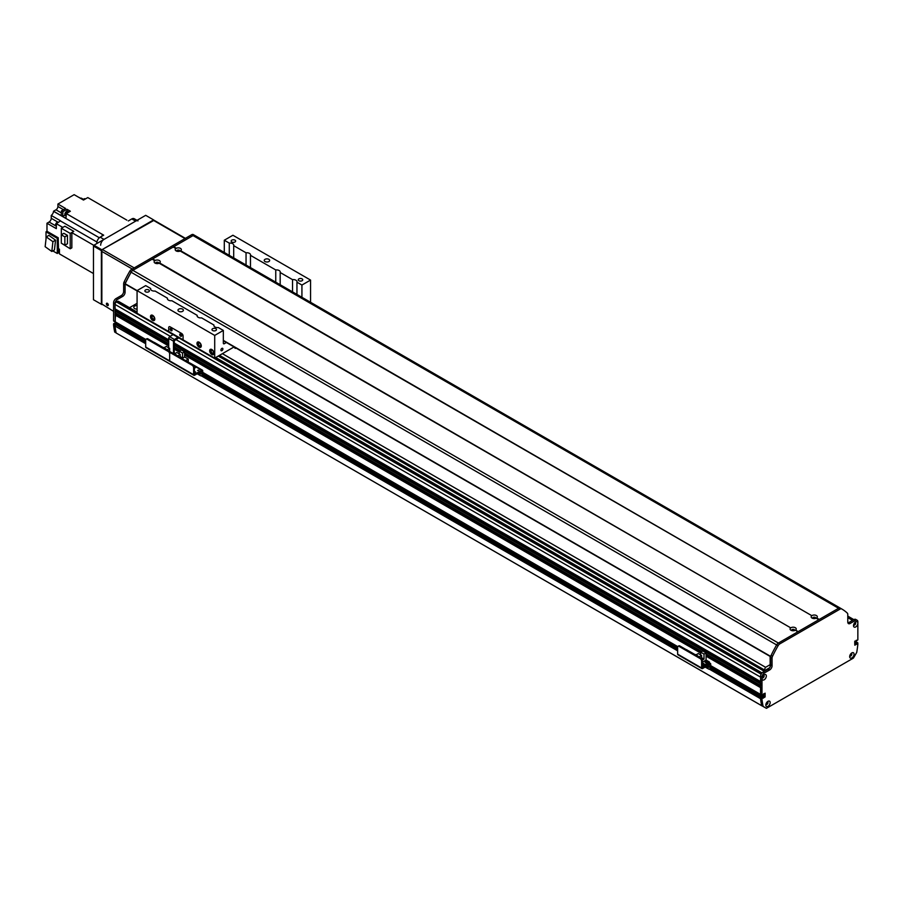 <?xml version="1.0" encoding="UTF-8"?>
<svg xmlns="http://www.w3.org/2000/svg" width="903" height="903" viewBox="0 0 903 903"><rect width="100%" height="100%" fill="white"/><g stroke="black" fill="none" stroke-linecap="round" stroke-linejoin="round"><path stroke-width="1.35" d="M850.953 653.637A1.084 0.621 -60 0 1 849.87 655.51M767.527 701.902L767.302 702.387A1.084 0.621 -60 0 1 766.004 703.934M764.164 670.003L765.597 667.306L770.146 664.676M764.931 670.455L769.672 667.723M765.597 667.306L222.375 353.683M764.164 669.789L219.497 355.342M218.255 356.053L764.356 671.335M763.182 677.284L762.877 677.216A1.084 0.621 -60 0 1 762.177 677.374L762.177 677.374M763.261 675.489L763.261 675.489A1.084 0.621 -60 0 1 763.475 676.178L763.701 676.403M175.893 339.562L760.563 677.126L760.608 681.641M760.71 683.515L760.608 685.524M760.71 687.386L760.563 694.418L761.997 695.254L760.8 694.554M763.678 693.73L763.441 696.19L762.155 697.093L763.678 695.942L763.678 693.73M761.522 696.8L760.563 698.73A94.883 54.778 120 0 0 761.692 705.683L765.688 707.918M856.416 642.123L854.735 643.647L855.31 643.308L854.735 642.981M854.791 622.641A1.084 0.621 -60 0 1 854.103 624.537L853.786 624.978M115.979 324.098L115.031 326.028A94.883 54.778 120 0 0 116.16 332.993L761.737 705.751M117.898 323.5L116.622 324.403L117.898 323.658M125.156 284.005A3.386 1.953 120 0 0 125.088 284.659L125.088 292.256A3.386 1.953 -60 0 1 122.695 296.398L117.424 299.446A3.386 1.953 120 0 0 115.031 303.6L115.268 321.863L113.586 320.892L115.031 321.716L115.629 314.458A1.456 0.847 -60 0 0 116.792 313.815M115.031 312.731L168.703 343.716L115.031 312.731L115.629 310.587A1.456 0.847 -60 0 0 116.792 309.943M115.031 308.849L168.703 339.844L115.031 308.849L115.031 304.424A2.032 1.174 120 0 1 116.464 301.941L117.187 301.523A2.709 1.569 120 0 1 118.541 301.388L137.075 312.088M763.001 677.182L762.38 676.821L763.001 677.182M763.509 676.302L762.888 675.941M129.479 307.709L137.075 303.318M137.075 309.086A3.048 1.761 180 0 1 133.779 307.336A3.048 1.761 180 0 1 137.075 305.575M763.678 695.22L761.997 695.254L761.997 678.13A3.081 1.783 -60 0 1 764.164 674.744A3.081 1.783 -60 0 1 766.331 675.884A3.081 1.783 -60 0 1 764.378 679.643A3.081 1.783 -60 0 1 761.997 678.875M854.859 641.119L857.613 642.812L855.592 642.315L856.891 643.895L855.457 643.06L856.744 644.144L854.802 645.182L854.735 641.435L857.85 639.911L857.85 623.544A3.081 1.783 -60 0 1 855.536 627.021A3.081 1.783 -60 0 1 853.516 625.677A3.081 1.783 -60 0 1 855.694 621.896A3.081 1.783 -60 0 1 857.85 622.799L857.85 621.783A3.386 1.953 120 0 0 857.15 620.237A3.386 1.953 120 0 0 855.457 620.406L850.186 623.442A3.386 1.953 -60 0 1 848.493 623.612A3.386 1.953 -60 0 1 847.782 622.065L847.782 614.469A3.386 1.953 120 0 0 847.296 613.081A88.11 50.873 120 0 0 841.81 609.006A88.11 50.873 120 0 0 841.709 608.949A3.386 1.953 120 0 0 840.027 609.119L779.831 643.862A3.386 1.953 120 0 0 778.138 645.645A88.11 50.873 120 0 0 772.562 656.221A3.386 1.953 120 0 0 772.065 658.185L772.065 665.782A3.386 1.953 -60 0 1 769.672 669.936L764.401 672.972A3.386 1.953 120 0 0 761.997 677.126L761.997 678.13M760.563 694.418L710.706 665.635L760.563 694.418L760.563 676.291A3.386 1.953 -60 0 1 762.956 672.148L768.227 669.1A3.386 1.953 120 0 0 770.631 664.947L770.631 657.361A3.386 1.953 -60 0 1 771.117 655.397A88.11 50.873 -60 0 1 776.704 644.821A3.386 1.953 -60 0 1 778.397 643.038L838.582 608.283A3.386 1.953 -60 0 1 840.275 608.114A88.11 50.873 -60 0 1 840.377 608.17A88.11 50.873 -60 0 1 840.467 608.227M762.956 694.802L765.112 693.177L765.112 696.766L763.103 698.211M762.956 698.121L710.706 667.464M762.821 697.545L760.8 697.048L761.376 696.71L762.922 697.534M710.661 668.096L762.245 697.872M761.997 698.29L761.997 699.532A94.883 54.778 120 0 0 763.137 706.439L766.41 708.336L853.437 658.084L856.721 652.406A94.883 54.778 120 0 0 857.85 644.2L857.782 642.801L856.337 641.965M765.812 705.085A3.081 1.783 -60 0 1 767.99 701.304A3.081 1.783 -60 0 1 770.169 702.568A3.081 1.783 -60 0 1 767.99 706.338A3.081 1.783 -60 0 1 765.812 705.085M849.678 656.662A3.081 1.783 -60 0 1 851.856 652.892A3.081 1.783 -60 0 1 854.035 654.144A3.081 1.783 -60 0 1 851.856 657.926A3.081 1.783 -60 0 1 849.678 656.662M854.735 642.654L855.457 643.06L854.735 642.157M854.735 641.819L856.168 641.988L854.802 641.198M765.913 704.272A1.524 0.88 120 0 0 766.128 704.509A1.524 0.88 120 0 0 767.652 703.629A1.524 0.88 120 0 0 767.652 701.868A1.524 0.88 120 0 0 767.347 701.8M765.981 704.385A1.524 0.88 120 0 0 767.313 703.437A1.524 0.88 120 0 0 767.471 701.8M762.076 677.713A1.524 0.88 120 0 0 762.29 677.95A1.524 0.88 120 0 0 763.814 677.069A1.524 0.88 120 0 0 763.814 675.309A1.524 0.88 120 0 0 763.509 675.241M762.143 677.814A1.524 0.88 120 0 0 763.486 676.878A1.524 0.88 120 0 0 763.633 675.241M853.617 624.865A1.524 0.88 120 0 0 853.832 625.102A1.524 0.88 120 0 0 855.355 624.221A1.524 0.88 120 0 0 855.355 622.46A1.524 0.88 120 0 0 855.039 622.393M857.85 622.799L857.85 623.544M853.685 624.966A1.524 0.88 120 0 0 855.017 624.029A1.524 0.88 120 0 0 855.164 622.393M849.779 655.86A1.524 0.88 120 0 0 849.994 656.086A1.524 0.88 120 0 0 851.518 655.206A1.524 0.88 120 0 0 851.518 653.445A1.524 0.88 120 0 0 851.213 653.377M849.847 655.962A1.524 0.88 120 0 0 851.179 655.014A1.524 0.88 120 0 0 851.337 653.388M763.137 706.439L761.692 705.615A94.883 54.778 -60 0 1 760.563 698.708L760.563 697.466L710.447 668.525M709.374 669.146L761.997 699.532M847.928 622.923A3.386 1.953 120 0 0 848.741 622.618L854.012 619.571A3.386 1.953 -60 0 1 855.705 619.402L857.15 620.237M770.146 666.888L770.146 656.436M173.489 353.626L173.489 341.176A1.354 0.779 -60 0 1 174.448 339.505L169.662 336.74L173.489 334.313L168.692 331.548L168.703 327.665A2.032 1.174 -120 0 1 169.121 326.739L169.121 326.739A2.032 1.174 -120 0 1 170.136 326.841L181.638 333.478A2.032 1.174 60 0 1 183.083 335.972L183.083 339.788L168.703 331.491L168.703 327.665A2.032 1.174 60 0 1 169.121 326.739A2.032 1.174 60 0 1 170.136 326.841L181.638 333.478A2.032 1.174 -120 0 1 183.083 335.972L183.083 339.788M168.692 331.536L137.075 313.285L137.075 290.597L214.711 335.419L214.711 358.107L178.286 337.079L174.448 339.505M171.096 330.712A1.354 0.779 60 0 1 170.215 329.516A1.354 0.779 60 0 1 170.419 328.432A1.354 0.779 60 0 1 171.773 329.211A1.354 0.779 60 0 1 171.773 330.78A1.354 0.779 60 0 1 171.096 330.712M180.679 336.243A1.354 0.779 60 0 1 179.799 335.047A1.354 0.779 60 0 1 180.002 333.963A1.354 0.779 60 0 1 181.356 334.742A1.354 0.779 60 0 1 181.356 336.311A1.354 0.779 60 0 1 180.679 336.243M170.927 328.421A1.354 0.779 -120 0 0 171.863 330.272A1.354 0.779 -120 0 0 172.044 330.351M180.51 333.952A1.354 0.779 -120 0 0 181.447 335.803A1.354 0.779 -120 0 0 181.627 335.882M169.662 336.74A1.354 0.779 120 0 0 168.703 338.399L168.703 347.813M178.862 337.417A1.354 0.779 -60 0 1 178.094 338.298L174.256 340.781L174.256 353.231L173.545 353.649M171.48 352.52L169.651 351.459M195.138 372.454L194.484 372.454M194.382 371.607L195.646 372.013L194.382 372.431M198.491 370.523L197.836 370.523M197.576 370.422L198.999 370.083L197.576 370.422M194.371 367.261L195.398 367.724L194.382 368.198M201.527 375.795L202.295 375.355A2.032 1.174 -120 0 0 202.712 374.418L202.712 370.828A1.422 0.824 120 0 0 202.419 370.174A1.422 0.824 120 0 0 201.708 370.241L194.427 374.384L194.382 367.34A2.032 1.174 -120 0 0 192.937 364.846L192.17 365.286A2.032 1.174 60 0 1 193.614 367.781L193.614 374.7A1.354 0.779 120 0 0 193.885 375.321A1.354 0.779 120 0 0 194.563 375.253L201.877 371.11L201.945 374.869A2.032 1.174 60 0 1 201.527 375.795A2.032 1.174 60 0 1 200.511 375.693L197.159 373.763M199.36 372.487A1.524 0.88 -120 0 0 200.59 373.853M145.688 347.034L169.651 360.861L169.651 353.942L169.651 360.861A1.354 0.779 120 0 0 169.933 361.482L145.97 347.655A1.354 0.779 120 0 1 145.688 347.034L145.688 340.115A2.032 1.174 60 0 1 146.105 339.178A2.032 1.174 60 0 1 147.121 339.28L168.206 351.459A2.032 1.174 60 0 1 169.651 353.942A2.032 1.174 60 0 1 170.069 353.017A2.032 1.174 60 0 1 171.085 353.118L192.17 365.286M171.085 353.118L171.852 352.678A2.032 1.174 -120 0 0 170.836 352.576L170.069 353.017M171.852 352.678L192.937 364.846M200.037 372.092A1.524 0.88 60 0 1 200.319 374.248A1.524 0.88 60 0 1 198.592 372.928M178.105 355.624L180.171 354.427L176.841 352.509L174.776 353.694L178.105 356.29M174.776 353.694L174.776 354.36M181.842 358.446L182.564 358.028L182.564 353.05L184.618 351.854L181.289 349.935L179.234 351.12L179.234 353.897M184.618 351.854L184.618 357.001L188.242 359.089L185.612 360.613M188.242 361.798L188.242 359.089M181.988 358.525L184.618 357.001M189.991 363.141L186.876 361.347M180.171 357.475L180.171 354.427M182.564 353.05L179.234 351.12M182.564 358.028L180.171 356.64M791.22 627.596A3.081 1.783 180 0 1 795.329 627.72A3.081 1.783 180 0 1 795.554 630.091L795.091 630.373A3.081 1.783 180 0 1 790.972 630.238A3.081 1.783 180 0 1 790.746 627.867L159.142 263.213A3.081 1.783 180 0 1 155.023 263.078A3.081 1.783 180 0 1 154.797 260.707L155.271 260.425A3.081 1.783 180 0 1 159.379 260.561A3.081 1.783 180 0 1 159.605 262.931L790.746 627.867M794.584 630.554A1.524 0.88 -0 0 0 794.674 630.249A1.524 0.88 -0 0 0 794.234 629.628A1.524 0.88 -0 0 0 792.574 629.436A1.524 0.88 -0 0 0 791.626 630.249A1.524 0.88 -0 0 0 791.717 630.554M811.831 615.688L180.228 251.034A3.081 1.783 180 0 1 176.108 250.899A3.081 1.783 180 0 1 175.882 248.528L176.356 248.257A3.081 1.783 180 0 1 180.465 248.381A3.081 1.783 180 0 1 180.69 250.752L811.831 615.688A3.081 1.783 180 0 0 812.057 618.07A3.081 1.783 180 0 0 816.165 618.194L818.795 619.706L798.184 631.615L795.554 630.091L797.71 631.886L778.397 643.038A3.386 1.953 120 0 0 776.636 644.934L131.104 272.232A3.386 1.953 -60 0 1 132.854 270.336L152.167 259.184L154.797 260.707M179.72 251.215A1.524 0.88 -0 0 0 179.81 250.91A1.524 0.88 -0 0 0 179.37 250.289A1.524 0.88 -0 0 0 177.699 250.097A1.524 0.88 -0 0 0 176.762 250.91A1.524 0.88 -0 0 0 176.853 251.215M158.635 263.394A1.524 0.88 -0 0 0 158.725 263.089A1.524 0.88 -0 0 0 158.273 262.468A1.524 0.88 -0 0 0 156.614 262.276A1.524 0.88 -0 0 0 155.677 263.089A1.524 0.88 -0 0 0 155.767 263.394M812.316 615.417A3.081 1.783 180 0 1 816.425 615.553A3.081 1.783 180 0 1 816.651 617.923L819.269 619.435L838.582 608.283L840.027 609.119M815.669 618.386A1.524 0.88 -0 0 0 815.759 618.081A1.524 0.88 -0 0 0 815.319 617.46A1.524 0.88 -0 0 0 813.659 617.268A1.524 0.88 -0 0 0 812.711 618.081A1.524 0.88 -0 0 0 812.813 618.386M155.271 260.425L152.641 258.913L173.252 247.016L175.882 248.528M176.356 248.257L173.737 246.733L193.05 235.581A3.386 1.953 -60 0 1 194.743 235.423A3.386 1.953 -60 0 1 194.8 235.457A88.11 50.873 120 0 0 194.732 235.412A3.386 1.953 120 0 0 193.05 235.581L132.854 270.336A3.386 1.953 120 0 0 131.161 272.119A88.11 50.873 120 0 0 125.585 282.695A3.386 1.953 120 0 0 125.235 283.632M137.075 290.811L125.19 283.723A135.552 78.256 -60 0 1 131.104 272.232M194.743 235.423L840.275 608.114A3.386 1.953 120 0 0 838.582 608.283L191.605 234.757A3.386 1.953 -60 0 1 193.298 234.588A88.11 50.873 -60 0 1 193.4 234.645A88.11 50.873 -60 0 1 193.49 234.701M145.688 342.463L113.823 323.522L115.031 326.006A94.883 54.778 120 0 0 115.031 326.028L145.688 343.727L113.586 325.182L113.586 323.929M145.688 341.244L115.844 324.019L115.268 324.346L145.688 341.91M113.823 323.522L115.945 324.008L145.688 341.176M194.935 235.525A88.11 50.873 120 0 0 194.834 235.469L840.219 608.08M113.586 320.892L113.586 302.765A3.386 1.953 -60 0 1 115.979 298.611L121.262 295.574A3.386 1.953 120 0 0 123.655 291.421L123.655 283.835A3.386 1.953 -60 0 1 124.14 281.871A88.11 50.873 -60 0 1 129.727 271.295A3.386 1.953 -60 0 1 131.42 269.512L191.605 234.757M115.178 323.567L116.577 322.732M116.137 332.902L114.715 332.078A94.883 54.778 -60 0 1 113.586 325.182M213.582 354.484A3.048 1.761 60 0 1 212.307 354.236A3.048 1.761 60 0 1 210.388 351.764A3.048 1.761 60 0 1 210.568 349.269M211.833 354.507A3.048 1.761 60 0 1 209.846 351.82A3.048 1.761 60 0 1 210.309 349.371A3.048 1.761 60 0 1 213.356 351.132A3.048 1.761 60 0 1 213.356 354.653A3.048 1.761 60 0 1 211.833 354.507M212.307 353.096A1.671 0.959 -120 0 0 213.142 353.186A1.671 0.959 -120 0 0 213.142 351.256A1.671 0.959 -120 0 0 211.483 350.296A1.671 0.959 -120 0 0 211.223 351.628A1.671 0.959 -120 0 0 212.307 353.096M200.884 347.158A3.048 1.761 60 0 1 199.608 346.899A3.048 1.761 60 0 1 197.689 344.427A3.048 1.761 60 0 1 197.87 341.932M199.134 347.17A3.048 1.761 60 0 1 197.136 344.483A3.048 1.761 60 0 1 197.61 342.045A3.048 1.761 60 0 1 200.658 343.806A3.048 1.761 60 0 1 200.658 347.328A3.048 1.761 60 0 1 199.134 347.17M199.608 345.77A1.671 0.959 -120 0 0 200.443 345.849A1.671 0.959 -120 0 0 200.443 343.93A1.671 0.959 -120 0 0 198.784 342.959A1.671 0.959 -120 0 0 198.525 344.303A1.671 0.959 -120 0 0 199.608 345.77M154.39 320.317A3.048 1.761 60 0 1 153.126 320.057A3.048 1.761 60 0 1 151.207 317.596A3.048 1.761 60 0 1 151.377 315.102M152.641 320.339A3.048 1.761 60 0 1 150.654 317.653A3.048 1.761 60 0 1 151.117 315.203A3.048 1.761 60 0 1 154.176 316.964A3.048 1.761 60 0 1 154.176 320.486A3.048 1.761 60 0 1 152.641 320.339M153.126 318.928A1.671 0.959 -120 0 0 153.962 319.007A1.671 0.959 -120 0 0 153.962 317.088A1.671 0.959 -120 0 0 152.291 316.129A1.671 0.959 -120 0 0 152.043 317.461A1.671 0.959 -120 0 0 153.126 318.928M171.107 328.511A1.095 0.632 -120 0 0 172.055 330.148M180.702 334.042A1.095 0.632 -120 0 0 181.638 335.679M214.711 358.107L234.069 346.933M310.553 302.279L310.553 280.077L301.929 285.055L301.929 297.301M220.908 350.093A1.4 0.813 -60 0 1 221.517 348.693A1.4 0.813 -60 0 1 222.601 348.31A1.4 0.813 -60 0 1 222.601 349.935A1.4 0.813 -60 0 1 221.201 350.736A1.4 0.813 -60 0 1 220.908 350.093M125.19 283.723L137.075 290.585L145.699 285.608L150.677 288.486A3.725 2.156 180 0 0 150.598 288.937A3.725 2.156 180 0 0 151.693 290.45A3.725 2.156 180 0 0 155.09 291.037L167.45 298.171A3.725 2.156 180 0 0 167.371 298.611A3.725 2.156 180 0 0 168.466 300.135A3.725 2.156 180 0 0 171.863 300.722L197.159 315.328A3.725 2.156 180 0 0 197.08 315.768A3.725 2.156 180 0 0 198.175 317.292A3.725 2.156 180 0 0 201.583 317.879L213.932 325.012A3.725 2.156 180 0 0 213.853 325.452A3.725 2.156 180 0 0 214.948 326.976A3.725 2.156 180 0 0 218.357 327.563L223.334 330.43L214.711 335.419M212.634 330.521A2.257 1.298 180 0 1 211.979 329.606A2.257 1.298 180 0 1 214.225 328.308A2.257 1.298 180 0 1 216.483 329.606A2.257 1.298 180 0 1 215.095 330.803A2.257 1.298 180 0 1 212.634 330.521M145.541 291.793A2.257 1.298 180 0 1 144.886 290.868A2.257 1.298 180 0 1 147.133 289.57A2.257 1.298 180 0 1 149.39 290.868A2.257 1.298 180 0 1 148.002 292.075A2.257 1.298 180 0 1 145.541 291.793M178.76 311.343A2.709 1.569 180 0 1 177.97 310.237A2.709 1.569 180 0 1 180.679 308.668A2.709 1.569 180 0 1 183.388 310.237A2.709 1.569 180 0 1 181.717 311.682A2.709 1.569 180 0 1 178.76 311.343M310.553 280.077L232.918 235.254L224.294 240.232L224.294 252.479M265.031 261.543A2.709 1.569 180 0 1 264.229 260.436A2.709 1.569 180 0 1 266.949 258.868A2.709 1.569 180 0 1 269.658 260.436A2.709 1.569 180 0 1 267.988 261.881A2.709 1.569 180 0 1 265.031 261.543M298.904 280.72A2.257 1.298 180 0 1 298.238 279.806A2.257 1.298 180 0 1 300.496 278.496A2.257 1.298 180 0 1 302.742 279.806A2.257 1.298 180 0 1 301.354 281.002A2.257 1.298 180 0 1 298.904 280.72M231.811 241.981A2.257 1.298 180 0 1 231.145 241.067A2.257 1.298 180 0 1 233.403 239.769A2.257 1.298 180 0 1 235.649 241.067A2.257 1.298 180 0 1 234.261 242.264A2.257 1.298 180 0 1 231.811 241.981M292.527 291.883L292.527 279.637A3.725 2.156 180 0 1 297.031 281.736A3.725 2.156 180 0 1 296.952 282.188L296.952 294.434M197.159 315.328L197.159 316.219M246.045 265.042L246.045 252.795A3.725 2.156 180 0 1 250.549 254.894A3.725 2.156 180 0 1 250.47 255.346L250.47 267.593M150.677 288.486L150.677 289.378M167.45 298.171L167.45 299.062M229.272 255.357L229.272 243.11A3.725 2.156 180 0 1 233.775 245.21A3.725 2.156 180 0 1 233.696 245.661L233.696 257.908M213.932 325.012L213.932 325.904M275.754 282.199L275.754 269.952A3.725 2.156 180 0 1 280.257 272.051A3.725 2.156 180 0 1 280.178 272.503L280.178 284.75M226.393 342.497L224.294 343.716A1.354 0.779 -60 0 1 223.617 343.783A1.354 0.779 -60 0 1 223.334 343.163L223.334 330.43M229.272 243.11L224.294 240.232M292.527 279.637L280.178 272.503M246.045 252.795L233.696 245.661M275.754 269.952L250.47 255.346M301.929 285.055L296.952 282.188M235.988 348.039L235.277 348.4L233.877 347.034M107.355 303.318L107.355 303.318A1.354 0.779 -120 0 0 108.315 304.977M106.396 303.871A1.354 0.779 60 0 1 106.678 303.25A1.354 0.779 60 0 1 108.033 304.04A1.354 0.779 60 0 1 108.033 305.598A1.354 0.779 60 0 1 106.994 305.237A1.354 0.779 60 0 1 106.396 303.871M113.586 311.343L101.373 303.735L101.373 251.169L132.278 269.015M134.197 267.909L102.321 249.499A1.354 0.779 120 0 0 101.373 251.169M102.321 249.499L153.126 220.174L184.991 238.573M185.397 238.347L153.803 220.106A1.354 0.779 120 0 0 153.126 220.174M126.849 220.129L87.794 197.576L83.494 200.06L74.148 194.664L57.905 204.044L65.569 208.469L61.506 210.817A311.761 180.002 120 0 0 61.201 215.648L53.525 211.212A311.761 180.002 120 0 0 53.525 211.302A3.725 2.156 -60 0 1 51.234 215.433L60.58 220.829A3.725 2.156 -60 0 1 60.422 220.942A311.761 180.002 120 0 0 56.325 223.684L62.792 227.421M67.59 212.837A2.574 1.49 -60 0 1 68.199 212.363A2.574 1.49 -60 0 1 68.809 212.137L66.303 213.582L102.242 234.328A311.761 180.002 -60 0 0 102.129 236.067A311.761 180.002 -60 0 1 102.253 234.328L103.687 235.164L100.165 237.196A4.741 2.743 120 0 0 96.813 242.997L96.813 243.55M63.187 256.057L93.46 273.53L59.429 253.89L59.429 249.194L58.481 248.641A2.37 1.366 120 0 0 58.232 249.025M61.325 234.78L61.325 228.267L64.892 226.213L73.775 231.349A311.761 180.002 120 0 0 71.845 232.647L93.856 245.356M71.845 232.647L71.845 247.84L70.22 248.788L70.22 233.403L73.775 231.349M58.277 222.364L51.234 218.289A3.048 1.761 -60 0 1 49.078 222.025L46.979 223.244L56.325 228.64L56.325 223.684M46.979 223.244L46.979 231.27L58.232 237.771L58.481 248.641M59.429 252.4A2.574 1.49 -60 0 1 59.429 250.989M59.429 249.6A2.574 1.49 120 0 0 59.384 252.659A2.574 1.49 120 0 0 59.429 252.682L59.384 252.659M58.232 251.768A2.37 1.366 120 0 0 58.243 251.768L58.988 252.197M83.505 199.394L81.293 198.107A311.761 180.002 120 0 0 81.214 198.152A3.725 2.156 -60 0 1 81.044 198.22M83.369 199.563L78.414 197.125M128.282 220.964L131.804 218.932L135.631 221.145L104.003 239.408A4.741 2.743 -60 0 0 100.651 245.221M67.003 211.325L67.003 209.304L62.95 211.641L61.506 210.817M67.003 209.304L70.366 211.234L68.809 212.137M69.012 211.957L69.057 211.991A2.574 1.49 120 0 0 69.012 211.957A2.574 1.49 120 0 0 67.725 212.092A2.574 1.49 120 0 0 66.382 213.537M66.291 213.706A2.574 1.49 120 0 0 66.133 216.133M66.303 213.582A311.761 180.002 120 0 0 65.987 218.436L65.027 217.883A311.761 180.002 -60 0 1 65.027 217.86L62.634 216.472A311.761 180.002 -60 0 1 62.95 211.641M68.402 211.844L67.657 211.415A2.37 1.366 120 0 0 65.287 212.792A2.37 1.366 120 0 0 65.287 215.524L66.032 215.952M53.525 211.212L55.986 209.801A2.709 1.569 -60 0 0 57.905 206.482L57.905 204.044M46.019 239.058L46.019 231.823L46.979 231.27M51.234 218.289L51.234 215.433M46.019 231.823L57.273 238.324L58.232 237.771M58.232 248.506L58.232 252.93L57.273 253.483L52.803 250.91M57.273 238.324L57.273 253.483M69.407 210.681L69.407 211.787L69.407 210.681M65.027 217.883L66.054 217.284L65.027 217.86M64.937 215.14L62.634 216.472M55.557 240.164L48.897 235.378L46.256 236.902L52.916 241.688L55.557 240.164L54.44 249.962L51.81 251.486L45.15 246.7L46.256 236.902M52.916 241.688L51.81 251.486M85.379 198.965L85.051 198.773A1.862 1.072 120 0 0 83.166 199.868M58.029 222.533L57.848 222.42A1.862 1.072 120 0 0 55.986 223.504A1.862 1.072 120 0 0 55.986 225.648L56.325 225.852M70.22 248.788L61.325 243.178M70.22 233.403L61.325 228.267M63.876 233.313L67.454 235.367L67.454 243.731L64.858 245.221L61.291 243.167L61.291 234.803L63.876 233.313M61.291 234.803L64.858 236.868L67.454 235.367M64.858 236.868L64.858 245.221M137.019 220.343L134.175 218.695A4.741 2.743 120 0 0 131.804 218.932M135.631 221.145A4.741 2.743 -60 0 1 138.001 220.908M101.847 304.571L101.847 249.781L154.086 220.276M101.847 249.781L93.935 245.221L145.699 215.332L153.6 219.903M93.935 245.221L93.46 246.045L101.373 250.616M101.373 304.288L93.46 299.728L93.46 246.045M108.304 304.762A1.095 0.632 60 0 1 107.536 303.442M147.121 339.28L147.889 338.839A2.032 1.174 -120 0 0 146.873 338.738L146.105 339.178M147.889 338.839L168.974 351.019L168.206 351.459M170.328 352.87A2.032 1.174 -120 0 0 168.974 351.019M193.614 374.7L169.651 360.861A1.354 0.779 120 0 0 169.933 361.482A1.354 0.779 120 0 0 170.611 361.414M162.946 347.384L154.492 342.508A1.422 0.824 120 0 0 154.131 342.44M175.114 353.502L174.256 353.017M169.651 351.594L169.651 348.355L166.321 346.436L164.256 347.621L167.586 350.217M164.256 347.621L164.256 348.287M162.822 347.463L164.448 347.508M167.586 349.551L169.651 348.355M709.521 669.089L710.289 668.638A2.032 1.174 -120 0 0 710.706 667.712L710.706 664.111A1.422 0.824 120 0 0 710.413 663.457A1.422 0.824 120 0 0 709.702 663.536L702.432 667.667L702.376 660.624A2.032 1.174 -120 0 0 700.931 658.14L700.164 658.58A2.032 1.174 60 0 1 701.608 661.075L701.608 667.983A1.354 0.779 120 0 0 701.891 668.604A1.354 0.779 120 0 0 702.568 668.536L709.871 664.405L709.939 668.152A2.032 1.174 60 0 1 709.521 669.089A2.032 1.174 60 0 1 708.505 668.988L705.153 667.046M707.354 665.782A1.524 0.88 -120 0 0 708.595 667.136M701.891 668.604L677.927 654.777A1.354 0.779 120 0 1 677.645 654.156L677.645 647.237A2.032 1.174 60 0 1 678.063 646.3A2.032 1.174 60 0 1 679.079 646.401L700.164 658.58M679.079 646.401L679.846 645.961A2.032 1.174 -120 0 0 678.83 645.859L678.063 646.3M679.846 645.961L700.931 658.14M708.031 665.387A1.524 0.88 60 0 1 708.313 667.543A1.524 0.88 60 0 1 706.586 666.222M694.904 654.506L686.449 649.629A1.422 0.824 120 0 0 686.088 649.573M702.376 663.231A1.185 0.689 180 0 1 703.99 663.863A1.185 0.689 180 0 1 702.376 664.506M705.322 662.407A1.185 0.689 180 0 1 706.157 661.244A1.185 0.689 180 0 1 706.609 662.565A1.185 0.689 180 0 1 705.322 662.407M702.376 666.877L709.419 663.423L709.419 661.978L706.067 660.048L702.376 662.181M706.067 652.903L702.737 650.984L700.672 652.169L704.001 654.099L706.067 652.903L706.067 660.048M702.895 667.182L702.376 665.443M701.608 658.716L701.608 655.476L698.279 653.558L696.213 654.743L699.543 657.339M696.213 654.743L696.213 655.409M709.419 661.978L702.895 665.748M694.779 654.585L696.405 654.63M700.672 654.946L700.672 652.169M704.001 654.099L704.001 659.077L702.297 660.059M699.543 656.673L701.608 655.476M701.608 657.7L704.001 659.077M218.774 355.759L764.875 671.042M761.692 705.683L116.16 332.993M760.563 698.73L709.352 669.157M677.645 650.849L201.346 375.862L677.645 650.837M765.36 670.76L219.26 355.477M764.976 670.974L218.887 355.692M761.522 673.525L214.948 357.96M137.075 313.002L117.187 301.523M853.301 619.989L847.782 616.805M848.47 622.754L847.804 622.37M852.579 620.406L847.782 617.641M677.645 649.584L202.441 375.23M708.629 666.922L707.636 666.346M677.645 649.031L202.667 374.813M200.624 373.628L199.642 373.063M708.505 666.188L707.568 665.646M677.645 648.365L202.712 374.169M200.511 372.894L199.574 372.363M763.295 696.439L710.706 666.075M677.656 647L202.712 372.792M145.699 339.878L117.762 323.737M763.441 696.19L710.706 665.748M763.441 695.694L762.583 695.186M763.554 695.457L762.843 695.039M677.769 646.616L202.712 372.352L677.769 646.616M115.031 321.716L145.812 339.494L115.268 321.863M760.563 687.635L706.067 656.176M700.672 653.061L184.618 355.127M179.234 352.012L174.256 349.145M168.703 345.928L115.031 314.944M760.563 687.307L706.067 655.838M700.672 652.722L184.618 354.789M179.234 351.673L174.256 348.806M168.703 345.601L115.166 314.695M760.563 686.867L706.067 655.409M700.672 652.293L184.618 354.36M179.234 351.244L174.256 348.377M168.703 345.16L115.55 314.47M760.563 686.811L706.067 655.341M700.672 652.226L184.618 354.292M179.234 351.177L174.256 348.31M168.703 345.093L115.629 314.458M760.563 685.422L706.067 653.964L760.563 685.422M701.823 651.514L184.618 352.915L701.823 651.514M180.386 350.466L174.256 346.921L180.386 350.466M760.563 683.763L174.256 345.262M168.703 342.056L115.031 311.072M760.563 683.436L174.256 344.935M168.703 341.729L115.166 310.824M760.563 682.995L174.256 344.494M168.703 341.289L115.55 310.598M760.563 682.939L174.256 344.438M168.703 341.221L115.629 310.587M760.563 681.551L174.256 343.05L760.563 681.551M170.328 336.356L115.031 304.424M761.15 674.146L178.613 337.812M173.207 334.697L116.464 301.941M761.997 677.126L760.563 676.291M856.315 640.238L856.891 640.577L856.315 640.238M763.441 696.36L764.875 697.184M763.678 695.942L765.112 696.766M854.012 619.571L855.457 620.406M848.741 622.618L850.186 623.442M840.275 608.114L841.709 608.949M131.42 269.512L779.831 643.862M776.704 644.821L778.138 645.645M771.117 655.397L772.562 656.221M770.631 657.361L772.065 658.185M770.631 664.947L772.065 665.782M768.227 669.1L769.672 669.936M762.956 672.148L764.401 672.972M173.252 334.663L178.049 337.44M168.703 338.399L173.489 341.176M202.712 374.418L201.945 374.869M193.614 367.781L194.382 367.34M193.806 365.681L201.708 370.241M770.677 656.616L223.334 340.612M770.722 656.425L223.334 340.397M115.031 303.6L113.586 302.765M117.864 323.635L116.464 322.822M117.424 299.446L115.979 298.611M122.695 296.398L121.262 295.574M125.088 292.256L123.655 291.421M125.088 284.659L123.655 283.835M125.585 282.695L124.14 281.871M131.161 272.119L129.727 271.295M194.732 235.412L193.298 234.588M224.294 343.716L223.334 343.163M81.214 198.152L83.46 199.45M100.165 237.196L104.003 239.408M53.525 211.302L99.364 237.771M60.422 220.942L96.914 242.015M49.078 222.025L56.325 226.201M57.905 206.482L63.458 209.688M55.986 209.801L61.37 212.905M710.706 667.712L709.939 668.152M677.645 654.156L701.608 667.983M701.608 661.075L702.376 660.624M219.316 355.443L765.417 670.726M215.738 357.509L762.03 672.904M847.782 616.117L853.888 619.65M847.815 622.449L848.402 622.788M199.631 372.329L200.477 372.804M202.712 374.102L677.645 648.298M707.636 665.613L708.471 666.098M710.706 667.396L761.477 696.71M113.654 321.05L145.778 339.584M202.712 372.465L677.735 646.706M115.065 312.822L168.703 343.783M174.256 347L180.318 350.499M184.618 352.983L701.766 651.548M706.067 654.032L760.563 685.49M115.065 308.95L168.703 339.912M174.256 343.117L760.563 681.618M856.936 640.667L856.258 640.272M841.81 609.006L840.377 608.17M169.933 361.482L193.885 375.321M190.115 363.074L202.419 370.174M125.212 284.084L137.075 290.924M223.334 340.736L770.688 656.741M114.5 323.172L115.945 324.008M193.4 234.645L194.834 235.469M709.419 662.881L710.413 663.457"/></g></svg>
